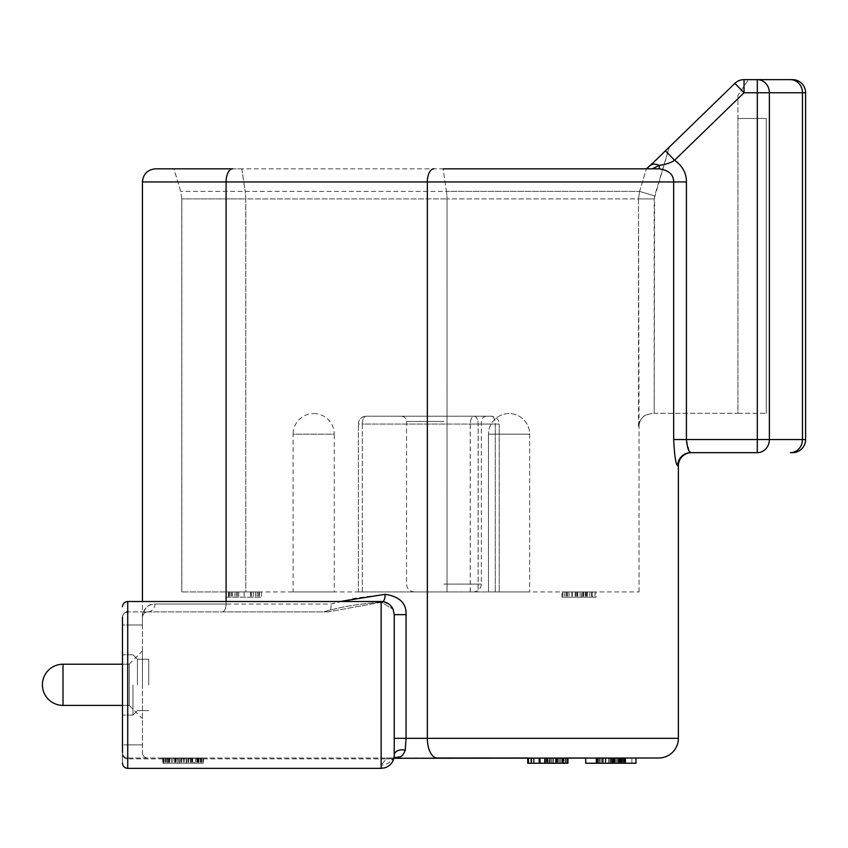 <?xml version="1.0" encoding="UTF-8"?>
<svg xmlns="http://www.w3.org/2000/svg" width="848" height="848" viewBox="0 0 848 848"><rect width="100%" height="100%" fill="white"/><g stroke="black" fill="none" stroke-linecap="round" stroke-linejoin="round"><path stroke-width="0.64" stroke-dasharray="4.24 3.18" d="M659.013 168.826L241.839 168.826L245.22 191.372A26.235 13.112 90 0 1 245.772 198.909L245.772 591.946L639.032 591.946L181.769 591.946L245.772 591.946L245.719 198.92L181.769 198.909L447.013 198.909L245.719 198.92M358.365 591.946L362.297 591.946L358.365 591.946L358.365 424.064L358.365 591.946M362.297 591.946L499.218 591.946L362.297 591.946L362.297 424.064L358.365 424.064A7.865 7.865 0 0 1 366.23 416.198A7.865 7.865 0 0 0 358.365 424.064L362.297 424.064L362.297 591.946M596.08 591.946L561.98 591.946L596.08 591.946L561.98 591.946L596.08 591.946L596.08 597.193L561.98 597.193L596.08 597.193L561.98 597.193L596.08 597.193L596.08 591.946M561.98 591.946L572.315 591.946L561.98 591.946L561.98 597.193L572.315 597.193L561.98 597.193L561.98 591.946M228.43 591.946L261.46 591.946L228.43 591.946L228.43 597.193L226.193 597.193L261.46 597.193L228.43 597.193M293.101 591.946L334.282 591.946L293.101 591.946L293.101 434.165L334.282 434.165L334.282 591.946M488.469 591.946L529.65 591.946L488.469 591.946L529.65 591.946L488.469 591.946L488.469 434.165L488.469 591.946M566.008 591.946L577.732 591.946L566.008 591.946L566.008 597.193L566.008 591.946M581.749 591.946L592.063 591.946L581.749 591.946L581.749 597.193L592.063 597.193L581.749 597.193L581.749 591.946M592.498 591.946L575.983 591.946L592.498 591.946L592.498 597.193L575.983 597.193L592.498 597.193M639.032 591.946L639.032 426.427L639.032 591.946M639.604 191.372L638.502 198.909L639.604 191.372L646.388 168.826L639.604 191.372L446.461 191.372L639.604 191.372L654.624 195.899L669.337 147.033L654.179 198.909L638.502 198.909L638.502 426.427C638.83 421.954 641.109 418.223 645.317 415.223C641.109 418.212 638.841 421.944 638.502 426.427L639.032 426.427A13.112 13.112 0 0 1 645.317 415.223A13.112 13.112 0 0 0 639.032 426.427L638.502 198.909L447.013 198.909L654.179 198.909L654.179 413.315L737.919 413.315L737.919 95.379L748.413 79.648L737.919 95.379L737.919 413.315L652.144 413.315L654.179 413.315L654.624 195.899L639.604 191.372M689.244 451.168L686.414 439.54L757.306 439.54L757.306 92.761L744.035 92.761L744.035 79.648L748.413 79.648L744.035 79.648A13.112 13.112 0 0 0 734.887 83.348A13.112 13.112 0 0 1 744.035 79.648A13.112 13.112 0 0 0 734.887 83.348L648.073 167.692M652.621 163.272L660.486 155.629M180.688 191.351L173.935 168.826L652.218 168.826L659.288 165.402C665.987 164.438 671.075 162.721 674.563 160.24L665.426 150.838M652.918 162.986L655.716 160.272M650.172 168.826L647.787 168.826M155.544 168.826L232.659 168.826A13.112 6.561 -90 0 0 226.098 181.949L142.422 181.949M650.14 165.678A13.112 7.95 45.8 0 1 659.288 165.402L659.288 168.826L652.218 168.826M241.839 168.826L173.904 168.826M646.388 168.826L443.08 168.826L446.461 191.372L180.666 191.362L446.461 191.372A26.235 13.112 -90 0 1 447.013 198.909A26.235 13.112 90 0 0 446.461 191.372L443.08 168.826M652.144 413.315L645.317 415.223L652.144 413.315M737.919 413.315L766.253 413.315L737.919 413.315L737.919 118.466L737.919 413.315M766.253 413.315L766.253 118.466L737.919 118.466L766.253 118.466L766.253 413.315M792.488 79.648A13.112 13.112 0 0 1 805.6 92.761A13.112 13.112 0 0 0 792.488 79.648L757.306 79.648A13.112 12.073 -90 0 1 769.38 92.761L757.306 92.761L757.306 79.648M673.662 439.54L673.662 181.949L226.098 181.949L226.098 604.02L331.038 604.02L355.142 598.158L385.066 594.321C399.217 596.165 406.213 602.939 406.054 614.652L406.054 738.322L678.379 738.322L678.379 465.775L677.69 465.775C675.58 463.241 674.234 454.496 673.662 439.54L686.414 439.54L686.414 181.949C686.244 172.95 682.29 165.71 674.563 160.24L744.035 92.761L734.887 83.348M686.414 181.949L673.662 181.949C672.888 174.01 668.097 169.642 659.288 168.826M757.306 452.662L757.306 439.54L805.6 439.54L805.6 92.761L769.38 92.761L769.38 439.54A13.112 12.073 -90 0 1 757.306 452.662L690.717 452.652M677.69 465.775A13.112 13.059 -90 0 1 690.76 452.662L691.491 452.662L690.76 452.662M406.054 614.652L394.246 614.652L394.246 739.891M385.066 594.321A7.865 3.933 86 0 1 381.685 602.175L381.685 602.175A7.865 3.933 86 0 1 381.134 602.133L393.09 609.256L394.246 614.652L394.246 738.322L406.054 738.322L405.249 750.257C403.574 754.625 401.592 756.872 399.281 756.978L395.952 757.995L127.73 757.995A5.247 5.247 0 0 1 122.483 752.748L122.483 617.132C122.833 613.91 124.582 612.161 127.73 611.885L147.669 611.885A7.865 7.282 -90 0 0 154.951 604.02C148.188 603.818 144.012 608.186 142.422 617.132C143.217 608.917 147.393 604.55 154.951 604.02L226.098 604.02L154.951 604.02A7.865 7.282 90 0 1 147.669 611.885C144.838 611.8 143.089 613.549 142.422 617.132C142.676 613.984 144.425 612.235 147.669 611.885C144.414 612.245 142.665 613.994 142.422 617.132L142.422 624.997L142.422 617.132C142.75 613.846 144.499 612.097 147.669 611.885L323.947 611.885C339.221 607.157 358.28 603.903 381.134 602.133A7.865 3.933 86 0 0 381.685 602.175L381.685 602.175A7.865 3.933 86 0 0 382.946 601.645M327.985 611.885L222.165 611.885L327.985 611.885C330.317 611.429 331.335 608.8 331.038 604.02C331.335 608.8 330.317 611.429 327.985 611.885L328.547 611.8L327.985 611.885M142.422 624.997L142.422 752.748L142.422 624.997L122.483 624.997L122.483 617.132L122.483 624.997L127.73 624.997L127.73 744.883L122.483 744.883L142.422 744.883L127.73 744.883L127.73 757.995A5.247 5.247 0 0 1 122.483 752.748A5.247 5.247 0 0 0 127.73 757.995A5.247 5.247 0 0 1 122.483 752.748A5.247 5.247 0 0 0 127.73 757.995L127.73 624.997L142.422 624.997M142.422 684.813L142.422 650.967L142.422 684.813M129.309 684.813L129.309 705.536L129.309 684.813M62.996 664.217L129.309 664.217L129.309 705.398L129.309 664.217L129.309 705.398L129.309 664.217L129.309 705.398L129.309 664.217L63.049 664.217L63.049 705.398L63.049 664.217A20.596 20.596 0 0 0 42.453 684.813A20.596 20.596 180 0 0 63.049 705.398L129.309 705.398L62.996 705.398L62.996 664.217L62.996 705.398A20.596 20.596 180 0 1 42.4 684.813A20.596 20.596 0 0 1 62.996 664.217L62.996 705.398M129.309 705.398L122.483 705.398M129.309 664.217L122.483 664.217M381.134 602.218L381.134 601.518C386.635 601.762 390.621 604.338 393.09 609.256L381.134 602.133C358.291 603.903 339.232 607.157 323.947 611.885L127.73 611.885C124.582 612.161 122.833 613.91 122.483 617.132A5.247 5.247 0 0 1 127.73 611.885L127.73 758.886A5.247 4.653 180 0 1 122.483 754.232L122.483 763.115L122.483 754.232A5.247 4.653 0 0 0 127.73 758.886L386.37 758.886L386.37 757.995L127.73 757.995M226.098 601.518L226.098 604.02A7.865 3.933 90 0 1 222.165 611.885A7.865 3.933 -90 0 0 226.098 604.02L331.038 604.02L339.984 601.518M790.389 79.648A13.112 12.073 90 0 1 802.462 92.761L802.462 439.54A13.112 12.073 90 0 1 790.389 452.662L792.488 452.662A13.112 13.112 0 0 0 805.6 439.54M678.379 465.775A13.112 13.112 0 0 1 691.491 452.662M394.246 754.105L394.246 755.027C393.726 758.6 392.878 760.243 391.691 759.956L393.885 758.303M405.249 750.257A7.865 5.205 180 0 0 394.246 755.027C393.684 758.684 392.825 760.327 391.691 759.956A13.112 12.603 0 0 1 381.134 765.076A13.112 12.603 0 0 0 391.691 759.956L392.582 758.769A7.865 7.802 -90 0 1 395.952 757.995L437.176 757.995A19.674 9.837 90 0 1 427.339 738.322L427.339 181.949A13.112 6.561 90 0 1 433.9 168.826M396.027 757.995L395.952 757.995A7.865 7.802 -90 0 0 392.582 758.769L391.691 759.956L392.582 758.769L386.37 758.886L381.134 765.076L386.37 758.886L127.73 758.886L127.73 768.352L381.134 768.352L381.134 765.076L381.134 768.352L384.992 767.779C390.811 765.617 393.896 761.44 394.246 755.239L394.246 614.652M399.281 756.978L394.023 757.656M527.742 763.242L527.742 757.995L567.948 757.995L527.742 757.995L567.948 757.995L527.742 757.995L567.948 757.995L567.948 763.242L527.742 763.242L567.948 763.242L527.742 763.242L567.948 763.242L567.948 757.995L567.948 763.242M585.724 757.995L635.989 757.995L585.724 757.995L635.989 757.995L595.996 757.995L635.989 757.995L635.989 763.242L596.642 763.242L635.989 763.242L596.642 763.242L635.989 763.242L596.642 763.242L621.605 763.242L596.642 763.242L596.642 757.995L596.642 763.242L596.642 757.995L596.642 763.242L625.792 763.242L585.724 763.242L585.724 757.995M395.952 757.995L386.37 757.995L395.952 757.995L386.37 757.995L386.37 758.886L392.582 758.769L391.691 759.956L394.352 758.176M163.41 757.995L202.757 757.995L163.41 757.995L202.757 757.995L163.41 757.995L163.41 763.242L202.757 763.242L163.41 763.242L202.757 763.242L163.41 763.242L163.41 757.995M177.2 757.995L203.425 757.995L162.742 757.995L177.2 757.995L177.2 763.242L167.194 763.242L183.401 763.242L162.742 763.242L177.2 763.242M610.899 757.995L595.996 757.995L625.792 757.995L599.971 757.995L621.817 757.995L599.971 757.995L610.899 757.995L610.899 763.242L621.817 763.242L599.971 763.242L610.899 763.242M540.25 757.995L545.105 757.995L540.25 757.995L540.25 763.242L545.105 763.242L540.25 763.242L540.25 757.995M528.442 757.995L528.442 763.242L528.442 757.995L528.442 763.242L528.442 757.995L528.442 763.242L528.442 757.995L528.442 763.242L528.442 757.995L528.442 763.242L528.442 757.995L567.789 757.995L528.442 757.995L528.442 763.242L567.789 763.242L567.789 757.995M179.564 757.995L198.623 757.995L179.564 757.995L179.564 763.242L198.623 763.242L179.564 763.242L179.564 757.995M186.221 757.995L198.114 757.995L186.221 757.995L186.221 763.242L198.114 763.242L186.221 763.242L186.221 757.995M168.052 757.995L181.578 757.995L168.052 757.995L168.052 763.242L181.578 763.242L168.052 763.242L168.052 757.995M612.807 757.995L631.855 757.995L612.807 757.995L612.807 763.242L631.855 763.242L612.807 763.242L612.807 757.995M544.596 757.995L563.655 757.995L544.596 757.995L544.596 763.242L563.655 763.242L544.596 763.242L544.596 757.995M549.08 757.995L563.146 757.995L549.08 757.995L549.08 763.242L563.146 763.242L549.08 763.242L549.08 757.995M391.691 759.956L392.582 758.769M678.379 738.322A19.674 19.674 0 0 1 658.705 757.995A19.674 19.674 0 0 0 678.379 738.322M394.246 755.027L393.684 757.9L394.246 755.239M122.483 684.94L122.483 715.108L122.483 684.94M132.977 684.94L132.977 715.108L132.977 684.94M137.44 684.94L137.44 659.235L137.44 684.94M148.718 684.94L148.718 659.235L148.718 684.94M142.422 752.748C142.676 755.897 144.425 757.646 147.669 757.995C144.414 757.635 142.665 755.886 142.422 752.748M126.14 612.129A5.247 5.247 0 0 0 122.483 617.132M202.757 757.995L202.757 763.242L202.757 757.995M175.324 757.995L175.324 763.242L175.324 757.995M194.086 763.242L183.38 763.242L203.425 763.242L194.086 763.242L194.086 757.995M198.623 757.995L198.623 763.242M175.886 757.995L175.886 763.242M162.742 757.995L162.742 763.242M203.425 757.995L203.425 763.242M191.966 757.995L191.966 763.242M190.758 757.995L190.758 763.242M198.973 757.995L198.973 763.242M167.194 757.995L167.194 763.242M184.345 757.995L184.345 763.242M198.114 757.995L198.114 763.242L198.114 757.995M181.578 757.995L181.578 763.242L181.578 757.995M608.567 757.995L608.567 763.242L608.567 757.995M563.984 763.242L562.224 763.242L563.984 763.242L563.984 757.995L563.984 763.242M631.855 757.995L631.855 763.242M596.642 757.995L596.642 763.242M625.146 757.995L625.146 763.242L625.146 757.995M621.149 757.995L621.149 763.242M625.792 757.995L625.792 763.242M620.8 757.995L620.8 763.242L620.81 757.995M621.605 757.995L621.605 763.242M621.446 757.995L621.446 763.242M595.996 757.995L595.996 763.242M599.6 757.995L599.6 763.242M599.971 757.995L599.971 763.242M622.008 757.995L622.008 763.242M635.989 757.995L635.989 763.242L635.989 757.995M621.87 757.995L621.87 763.242M621.637 757.995L621.637 763.242M605.822 757.995L605.822 763.242M605.207 757.995L605.207 763.242M609.659 757.995L609.659 763.242L609.659 757.995M613.634 757.995L613.634 763.242L613.634 757.995M621.817 757.995L621.817 763.242M621.096 757.995L621.096 763.242L621.096 757.995M540.356 757.995L540.356 763.242L540.356 757.995M563.655 757.995L563.655 763.242M563.146 757.995L563.146 763.242L563.146 757.995M550.956 757.995L550.956 763.242M546.313 757.995L546.313 763.242L546.313 757.995M559.224 757.995L559.224 763.242M553.405 757.995L553.405 763.242M558.069 757.995L558.069 763.242M538.83 757.995L538.83 763.242L538.83 757.995M539.476 757.995L539.476 763.242L539.476 757.995M531.749 757.995L531.749 763.242L531.749 757.995M547.607 757.995L547.607 763.242L547.607 757.995M547.066 757.995L547.066 763.242L547.066 757.995M551.306 757.995L551.306 763.242L551.306 757.995M551.253 757.995L551.253 763.242L551.253 757.995M556.892 757.995L556.892 763.242L556.892 757.995M557.751 757.995L557.751 763.242L557.751 757.995M549.758 757.995L549.758 763.242L549.758 757.995M545.105 757.995L545.105 763.242L545.105 757.995M544.437 757.995L544.437 763.242L544.437 757.995M358.365 424.064A7.865 7.865 0 0 1 366.23 416.198L491.342 416.198L366.23 416.198A7.865 3.933 -90 0 0 362.297 424.064L478.113 424.064L478.113 591.946M470.237 591.946L470.237 424.064A7.865 3.943 90 0 1 474.18 416.198A7.865 3.933 -90 0 1 478.113 424.064L495.274 424.064A7.865 3.943 90 0 0 491.342 416.198A7.865 3.933 90 0 1 495.274 424.064L499.218 424.064A7.865 7.865 0 0 0 491.342 416.198A7.865 7.865 0 0 1 499.218 424.064L470.301 424.064A7.865 3.933 90 0 1 474.233 416.198A7.865 3.943 -90 0 1 478.166 424.064L478.166 591.946M499.218 424.064L499.218 591.946L499.218 424.064M443.939 416.198L401.316 416.198L443.939 416.198M443.939 591.946L414.428 591.946L443.939 591.946M577.732 591.946L577.732 597.193L577.732 591.946M592.063 591.946L592.063 597.193L592.063 591.946M580.127 591.946L580.127 597.193M572.315 591.946L572.315 597.193L572.315 591.946M575.983 591.946L575.983 597.193L575.983 591.946M226.193 591.946L226.193 597.193M261.46 591.946L261.46 597.193M251.527 591.946L251.527 597.193M250.478 591.946L250.478 597.193M257.601 591.946L257.601 597.193M230.062 591.946L230.062 597.193M238.733 591.946L238.733 597.193M237.599 591.946L237.599 597.193M313.696 413.57A20.596 20.596 90 0 1 334.282 434.165L293.101 434.165A20.596 20.596 -90 0 1 313.696 413.57M529.65 434.165L529.65 591.946L529.65 434.165L488.469 434.165L529.65 434.165A20.596 20.596 90 0 0 509.065 413.57A20.596 20.596 -90 0 0 488.469 434.165A20.596 20.596 -90 0 1 509.065 413.57A20.596 20.596 90 0 1 529.65 434.165M447.013 591.946L447.013 198.909L447.013 591.946M181.811 591.946L181.811 198.92L181.779 591.946L181.769 198.909L180.656 191.362L173.925 168.837M639.032 426.427A13.112 13.112 0 0 1 645.317 415.223M381.134 605.61L381.134 768.352M127.73 611.885L127.73 601.518C124.571 601.804 122.833 603.553 122.483 606.765M191.107 757.995L191.107 763.242M190.461 757.995L190.461 763.242M169.717 757.995L169.717 763.242M166.091 757.995L166.091 763.242M165.318 757.995L165.318 763.242M172.833 757.995L172.833 763.242M183.38 757.995L183.38 763.242L183.401 757.995M201.04 757.995L201.04 763.242M200.414 757.995L200.414 763.242M197.001 757.995L197.001 763.242M196.8 757.995L196.8 763.242M190.948 757.995L190.948 763.242M174.624 757.995L174.624 763.242M169.038 757.995L169.038 763.242M201.548 757.995L201.548 763.242M197.87 757.995L197.87 763.242M192.687 757.995L192.687 763.242M187.938 757.995L187.938 763.242M180.772 757.995L180.772 763.242M174.815 757.995L174.815 763.242L174.815 757.995M169.664 757.995L169.664 763.242M166.017 757.995L166.017 763.242M164.056 757.995L164.056 763.242M186.666 757.995L186.666 763.242M188.638 757.995L188.638 763.242M192.072 757.995L192.072 763.242M195.506 757.995L195.506 763.242M197.542 757.995L197.542 763.242M168.233 757.995L168.233 763.242M169.303 757.995L169.303 763.242M171.497 757.995L171.497 763.242M178.631 757.995L178.631 763.242M180.91 757.995L180.91 763.242M624.34 757.995L624.34 763.242M623.704 757.995L623.704 763.242M624.51 757.995L624.51 763.242M624.467 757.995L624.467 763.242M623.428 757.995L623.428 763.242M616.21 757.995L616.21 763.242M614.599 757.995L614.599 763.242M618.764 757.995L618.764 763.242M619.602 757.995L619.602 763.242L619.644 757.995M613.21 757.995L613.21 763.242M615.16 757.995L615.16 763.242M619.994 757.995L619.994 763.242L619.973 757.995M620.524 757.995L620.524 763.242L620.503 757.995M617.397 757.995L617.397 763.242M611.429 757.995L611.429 763.242M624.7 757.995L624.7 763.242M623.895 757.995L623.895 763.242M618.595 757.995L618.595 763.242M611.111 757.995L611.111 763.242M603.225 757.995L603.225 763.242M597.861 757.995L597.861 763.242M597.024 757.995L597.024 763.242M619.114 757.995L619.114 763.242L619.082 757.995M610.74 757.995L610.74 763.242M602.589 757.995L602.589 763.242L602.631 757.995M602.684 757.995L602.684 763.242L602.674 757.995M611.143 757.995L611.143 763.242M619.294 757.995L619.294 763.242M624.531 757.995L624.531 763.242M614.705 757.995L614.705 763.242L614.705 757.995M617.503 757.995L617.503 763.242M612.235 757.995L612.235 763.242M601.37 757.995L601.37 763.242M598.423 757.995L598.423 763.242M599.843 757.995L599.843 763.242L599.833 757.995M610.655 757.995L610.655 763.242M621.891 757.995L621.891 763.242L621.923 757.995M610.952 757.995L610.952 763.242M602.462 757.995L602.462 763.242M619.591 757.995L619.591 763.242M619.019 757.995L619.019 763.242L619.061 757.995M624.849 757.995L624.849 763.242M622.432 757.995L622.432 763.242M618.86 757.995L618.86 763.242M614.175 757.995L614.175 763.242M613.984 757.995L613.984 763.242M618.383 757.995L618.383 763.242M620.725 757.995L620.725 763.242M612.214 757.995L612.214 763.242M622.623 757.995L622.623 763.242M611.302 757.995L611.302 763.242M597.745 757.995L597.745 763.242M602.716 757.995L602.716 763.242M611.058 757.995L611.058 763.242M556.14 757.995L556.14 763.242M555.493 757.995L555.493 763.242M555.885 757.995L555.885 763.242M562.69 757.995L562.69 763.242M530.827 757.995L530.827 763.242L530.827 757.995M533.54 757.995L533.54 763.242L533.54 757.995M534.102 757.995L534.102 763.242L534.102 757.995M539.953 757.995L539.953 763.242L539.953 757.995M545.434 757.995L545.434 763.242L545.434 757.995M552.875 757.995L552.875 763.242L552.875 757.995M557.836 757.995L557.836 763.242L557.836 757.995M562.224 757.995L562.224 763.242L562.213 757.995M565.266 757.995L565.266 763.242L565.266 757.995M566.549 757.995L566.549 763.242L566.549 757.995M562.796 757.995L562.796 763.242L562.796 757.995M557.73 757.995L557.73 763.242L557.73 757.995M553.087 757.995L553.087 763.242L553.087 757.995M546.398 757.995L546.398 763.242L546.398 757.995M540.059 757.995L540.059 763.242L540.059 757.995M531.325 757.995L531.325 763.242L531.325 757.995M567.418 757.995L567.418 763.242M565.552 757.995L565.552 763.242M561.779 757.995L561.779 763.242M556.415 757.995L556.415 763.242M547.903 757.995L547.903 763.242M556.246 757.995L556.246 763.242M560.464 757.995L560.464 763.242M562.775 757.995L562.775 763.242M245.772 198.92A26.235 13.112 -90 0 0 245.231 191.415M241.775 168.826L245.178 191.415M470.301 591.946L470.301 424.064L362.297 424.064A7.865 3.943 -90 0 1 366.23 416.198M495.285 424.064L495.285 591.946L495.274 424.064M443.939 421.445L406.563 421.445L443.939 421.445M443.939 584.081L481.314 584.081L443.939 584.081M566.167 591.946L566.167 597.193M567.089 591.946L567.089 597.193M568.987 591.946L568.987 597.193M571.87 591.946L571.87 597.193L571.87 591.946M575.167 591.946L575.167 597.193M577.149 591.946L577.149 597.193M582.131 591.946L582.131 597.193M583.848 591.946L583.848 597.193M586.827 591.946L586.827 597.193M589.795 591.946L589.795 597.193M591.565 591.946L591.565 597.193M595.042 591.946L595.042 597.193M591.851 591.946L591.851 597.193M587.357 591.946L587.357 597.193M583.244 591.946L583.244 597.193M577.032 591.946L577.032 597.193M567.397 591.946L567.397 597.193M564.249 591.946L564.249 597.193M562.542 591.946L562.542 597.193M585.427 591.946L585.427 597.193M585.989 591.946L585.989 597.193M234.938 591.946L234.938 597.193M244.086 591.946L244.086 597.193M253.361 591.946L253.361 597.193M259.393 591.946L259.393 597.193M258.852 591.946L258.852 597.193M255.884 591.946L255.884 597.193M255.714 591.946L255.714 597.193M250.648 591.946L250.648 597.193M244.107 591.946L244.107 597.193M236.497 591.946L236.497 597.193M231.652 591.946L231.652 597.193M232.246 591.946L232.246 597.193M229.108 591.946L229.108 597.193M393.09 609.256C389.126 603.787 385.321 601.433 381.685 602.175L328.547 611.8L381.685 602.175C388.522 603.246 392.327 605.61 393.101 609.267M142.422 617.132L142.422 601.518M129.309 664.09L142.422 650.967M129.309 705.536L142.422 718.648M381.134 601.518L127.73 601.518M132.977 715.108L122.483 715.108L132.977 715.108L137.44 710.645L132.977 715.108M132.977 654.773L122.483 654.773L132.977 654.773L137.44 659.235L132.977 654.773M148.718 659.235L137.44 659.235L148.718 659.235M148.718 710.645L137.44 710.645L148.718 710.645M414.428 591.946C409.605 591.438 406.976 588.819 406.563 584.081L406.563 421.445C406.277 418.287 404.528 416.538 401.316 416.198M473.449 591.946C478.272 591.438 480.901 588.819 481.314 584.081L481.314 421.445C481.6 418.287 483.349 416.538 486.561 416.198"/><path stroke-width="1.27" d="M757.306 79.648L744.035 79.648A13.112 13.112 0 0 0 734.887 83.348L744.035 92.761L744.035 79.648L792.488 79.648A13.112 13.112 0 0 1 805.6 92.761L805.6 439.54L686.414 439.54C687.283 447.691 688.735 452.069 690.76 452.662L757.306 452.662A13.112 12.073 -90 0 0 769.38 439.54L769.38 92.761A13.112 12.073 -90 0 0 757.306 79.648L757.306 92.761L805.6 92.761M669.337 147.033L734.887 83.348L669.337 147.033M646.388 168.826L652.621 163.272M647.787 168.826L646.897 168.826L648.073 167.692M734.887 83.348L652.918 162.986M655.716 160.272L660.486 155.629M659.013 168.826L650.172 168.826M443.08 168.826L659.288 168.826C668.892 170.331 673.694 174.699 673.662 181.949L686.414 181.949L686.414 439.54L673.662 439.54C674.478 455.842 675.814 464.587 677.69 465.775A13.112 13.059 90 0 1 690.76 452.662M232.659 168.826L155.544 168.826C147.573 169.611 143.195 173.978 142.422 181.949L226.098 181.949A13.112 6.561 -90 0 1 232.659 168.826M659.288 168.826L659.288 165.402C666.263 164.332 671.351 162.615 674.563 160.24C682.576 166.06 686.53 173.289 686.414 181.949M650.14 165.678A13.112 7.95 45.8 0 1 659.288 165.402L652.218 168.826M665.426 150.838L674.563 160.24L744.035 92.761L757.306 92.761L757.306 452.662M690.717 452.652L689.244 451.168M122.483 705.398L62.996 705.398L62.996 664.217L122.483 664.217M62.996 705.398A20.596 20.596 180 0 1 42.4 684.813A20.596 20.596 0 0 1 62.996 664.217M339.984 601.518L385.066 594.321C399.482 596.451 406.478 603.225 406.054 614.652L406.054 738.322L405.249 750.257C403.457 754.741 401.464 756.978 399.281 756.978L395.581 758.006M596.642 757.995L596.642 763.242L635.989 763.242L635.989 757.995L658.705 757.995A19.674 19.674 0 0 0 678.379 738.322L678.379 465.775A13.112 13.112 0 0 1 691.491 452.662M805.6 439.54A13.112 13.112 0 0 1 792.488 452.662L790.389 452.662A13.112 12.073 90 0 0 802.462 439.54L802.462 92.761A13.112 12.073 90 0 0 790.389 79.648M226.098 601.518L226.098 181.949L427.339 181.949L427.339 738.322L678.379 738.322A19.674 19.674 0 0 1 658.705 757.995L393.885 758.303M394.023 757.656L399.281 756.978M381.134 601.518L127.73 601.518L127.73 768.352L381.134 768.352L381.134 601.518C386.635 601.762 390.621 604.338 393.09 609.256L394.246 614.652L394.246 755.239L394.246 738.322L427.339 738.322A19.674 9.837 90 0 0 437.176 757.995L527.742 757.995L527.742 763.242L567.948 763.242L567.948 757.995L585.724 757.995L585.724 763.242L596.642 763.242M394.246 739.891L394.246 754.105M122.483 752.748L122.483 617.132M127.73 611.885A5.247 5.247 0 0 0 126.14 612.129M382.946 601.645A7.865 3.933 86 0 0 385.066 594.321M394.246 614.652L406.054 614.652M394.246 755.027A7.865 5.205 180 0 1 405.249 750.257M528.442 757.995L528.442 763.242M567.789 757.995L567.789 763.242M433.9 168.826A13.112 6.561 90 0 0 427.339 181.949L673.662 181.949L673.662 439.54M677.69 465.775L678.379 465.775M381.134 602.218L381.134 605.61M142.422 601.518L142.422 181.949M395.295 758.027L394.352 758.176M127.73 768.352C124.571 768.076 122.833 766.327 122.483 763.115C122.833 766.327 124.571 768.076 127.73 768.352M127.73 601.518C124.571 601.804 122.833 603.553 122.483 606.765M381.134 768.352L384.992 767.779C390.811 765.617 393.896 761.44 394.246 755.239"/></g></svg>

